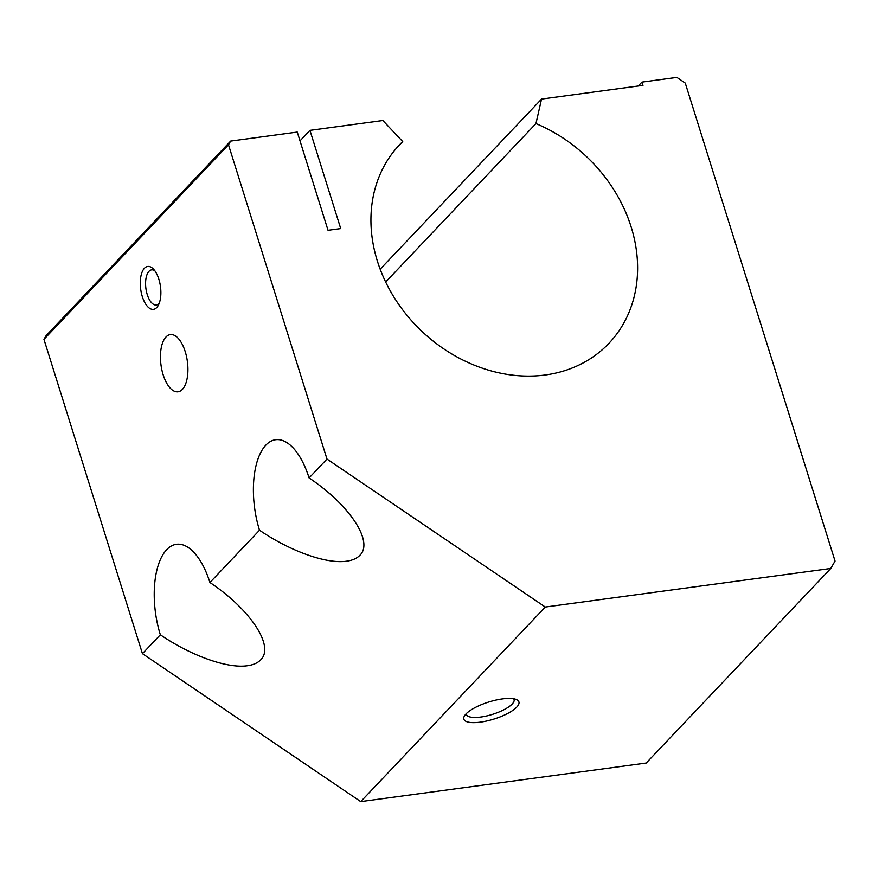 <?xml version="1.0" encoding="UTF-8"?>
<svg xmlns="http://www.w3.org/2000/svg" width="879" height="879" viewBox="0 0 879 879"><rect width="100%" height="100%" fill="white"/><g stroke="black" fill="none" stroke-linecap="round" stroke-linejoin="round"><path stroke-width="1.32" d="M385.65 282.038L535.948 123.576L541.541 99.074L642.999 85.373L641.967 82.099L676.863 77.385L685.257 83.076L835.05 561.066L830.754 568.471L545.288 607.037L326.988 459.069L228.496 144.782L230.65 141.079L297.256 132.081L328.032 230.298L340.722 228.584L309.946 130.367L382.848 120.511L402.725 141.563A144.277 120.038 43.5 0 0 399.582 144.738A144.277 120.038 43.5 0 0 472.583 364.477A144.277 120.038 43.5 0 0 608.949 343.315A144.277 120.038 43.5 0 0 535.948 123.576M466.331 713.605A24.953 7.702 162.6 0 0 466.441 714.451A24.953 7.702 162.6 0 0 486.526 715.978A24.953 7.702 162.6 0 0 512.193 704.024A24.953 7.702 162.6 0 0 514.061 699.53A24.953 7.702 162.6 0 0 513.677 698.772M516.742 707.112A28.853 8.911 -17.4 0 1 482.615 721.813A28.853 8.911 -17.4 0 1 464.453 715.945A28.853 8.911 -17.4 0 1 465.991 713.968A28.853 8.911 -17.4 0 1 491.13 701.31A28.853 8.911 -17.4 0 1 516.544 699.618A28.853 8.911 -17.4 0 1 516.742 707.112M182.392 389.397A28.853 13.306 82.3 0 1 178.052 391.803A28.853 13.306 82.3 0 1 161.89 370.004A28.853 13.306 82.3 0 1 165.977 337.009A28.853 13.306 82.3 0 1 170.328 334.602A28.853 13.306 82.3 0 1 186.48 356.391A28.853 13.306 82.3 0 1 182.392 389.397M159.187 303.398A17.734 8.175 82.3 0 1 159.066 303.541A17.734 8.175 82.3 0 1 156.396 305.013A17.734 8.175 82.3 0 1 146.463 291.619A17.734 8.175 82.3 0 1 148.98 271.336A17.734 8.175 82.3 0 1 151.649 269.864A17.734 8.175 82.3 0 1 154.77 270.677M156.748 307.54A21.645 9.977 82.3 0 1 142.321 296.619A21.645 9.977 82.3 0 1 144.431 268.26A21.645 9.977 82.3 0 1 153.254 268.886A21.645 9.977 82.3 0 1 158.198 305.529A21.645 9.977 82.3 0 1 156.748 307.54M209.927 582.502C250.592 609.586 274.797 646.461 260.7 659.854C257.712 662.964 253.273 664.931 247.362 665.744C227.386 668.721 191.106 655.8 160.352 634.77A64.925 29.93 82.3 0 1 166.669 549.705A64.925 29.93 82.3 0 1 176.448 544.299A64.925 29.93 82.3 0 1 209.927 582.502L259.514 530.224A64.925 29.93 82.3 0 1 265.832 445.159A64.925 29.93 82.3 0 1 275.61 439.742A64.925 29.93 82.3 0 1 309.089 477.945C349.754 505.029 373.96 541.903 359.863 555.308C356.874 558.418 352.424 560.384 346.524 561.198C326.548 564.164 290.268 551.254 259.514 530.224M230.65 141.079L46.093 335.657L43.95 339.36L142.442 653.646L160.352 634.77M142.442 653.646L360.731 801.615L545.288 607.037M309.089 477.945L326.988 459.069M360.731 801.615L646.208 763.049L830.754 568.471M43.95 339.36L228.496 144.782M300.003 140.849L309.946 130.367M396.572 148.046L402.725 141.563M380.167 269.227L541.541 99.074M638.253 86.01L641.967 82.099"/></g></svg>
